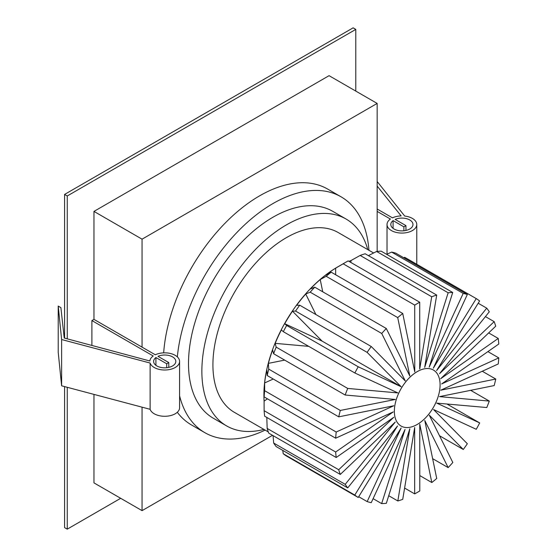 <?xml version="1.0" encoding="UTF-8"?>
<svg xmlns="http://www.w3.org/2000/svg" width="557" height="557" viewBox="0 0 557 557"><rect width="100%" height="100%" fill="white"/><g stroke="black" fill="none" stroke-linecap="round" stroke-linejoin="round"><path stroke-width="0.84" d="M157.986 356.334A11.091 6.405 180 0 1 172.566 356.891A11.091 6.405 180 0 1 175.81 361.423A11.091 6.405 180 0 1 168.966 367.335A11.091 6.405 180 0 1 156.879 365.949A11.091 6.405 180 0 1 153.628 361.423A11.091 6.405 180 0 1 155.911 357.531L166.71 363.763L168.785 362.565L157.986 356.334M155.911 365.308L155.911 357.531M168.785 367.383L168.785 362.565M166.71 367.724L166.71 363.763M387.031 254.124L387.031 224.492A14.872 8.585 0 0 1 390.401 219.047L377.159 211.402L377.159 103.428L142.056 239.169L142.056 347.136L155.299 354.781A14.872 8.585 180 0 1 175.239 355.352A14.872 8.585 180 0 1 179.591 361.423L179.591 407.696A14.872 8.585 180 0 1 170.414 415.626A14.872 8.585 180 0 1 154.205 413.767A14.872 8.585 180 0 1 150.118 409.311L61.618 385.806L58.22 352.351L58.22 306.078L60.887 307.624L64.222 338.029L149.868 360.992A14.872 8.585 180 0 1 153.224 355.979L91.891 320.574L91.891 345.444M179.591 361.423A14.872 8.585 180 0 1 170.414 369.354A14.872 8.585 180 0 1 154.205 367.495A14.872 8.585 180 0 1 150.118 363.039L61.618 339.533L58.22 306.078M150.118 409.311L150.118 363.039M67.251 338.837L67.251 195.973L355.784 29.396L355.784 91.09M120.681 498.299L67.251 529.15L67.251 387.303M142.056 407.174L142.056 510.644L93.966 482.877L93.966 394.398M377.159 103.428L329.069 75.668L93.966 211.402L93.966 319.377L91.891 320.574M377.159 211.402L377.159 251.409M142.056 510.644L272.519 435.316M179.591 395.846A136.186 78.628 120 0 0 204.872 432.685L191.517 424.977A136.186 78.628 -60 0 1 177.3 412.277M163.667 352.86A136.186 78.628 -60 0 1 259.611 195.841A136.186 78.628 -60 0 1 327.697 189.095L341.058 196.809A136.186 78.628 120 0 0 272.965 203.556A136.186 78.628 120 0 0 177.335 356.877M204.872 432.685A136.186 78.628 120 0 0 265.132 430.095M368.943 250.288A136.186 78.628 120 0 0 341.058 196.809M367.766 249.606A119.442 68.964 120 0 0 346.043 219.019L332.689 211.305A119.442 68.964 120 0 0 272.965 217.223A119.442 68.964 120 0 0 194.936 322.475A119.442 68.964 120 0 0 213.247 418.189L226.602 425.903A119.442 68.964 120 0 0 263.955 429.419M346.043 219.019A119.442 68.964 120 0 0 286.326 224.937A119.442 68.964 120 0 0 208.29 330.19A119.442 68.964 120 0 0 226.602 425.903M93.966 319.377L142.056 347.136M93.966 211.402L142.056 239.169M373.615 252.982L338.231 232.554A103.811 59.94 120 0 0 286.326 237.693A103.811 59.94 120 0 0 218.504 329.18A103.811 59.94 120 0 0 234.42 412.368L268.3 431.926M263.914 394.969A104.312 60.226 -60 0 1 263.914 394.69A104.312 60.226 -60 0 1 337.667 266.935L345.681 262.305A115.647 66.77 120 0 0 343.175 263.802L335.648 268.154A104.995 60.616 120 0 0 325.218 275.437L331.185 272.178A115.647 66.77 120 0 0 326.179 276.293L320.219 279.551A104.995 60.616 120 0 0 310.277 289.02L314.747 287.182A115.647 66.77 120 0 0 310.179 292.167L305.716 293.999A104.995 60.616 120 0 0 296.603 305.327L299.708 305.194A115.647 66.77 120 0 0 295.565 311.064L292.467 311.189A104.995 60.616 120 0 0 284.718 323.714L286.66 325.462A115.647 66.77 120 0 0 283.311 331.687L281.376 329.932A104.995 60.616 120 0 0 275.172 343.356L276.175 347.122A115.647 66.77 120 0 0 273.619 353.723L272.61 349.949A104.995 60.616 120 0 0 268.383 363.366L268.752 369.145A115.647 66.77 120 0 0 267.2 375.529L266.831 369.744A104.995 60.616 120 0 0 264.631 382.951L264.666 390.715A115.647 66.77 120 0 0 264.129 396.904L264.095 389.134A104.995 60.616 120 0 0 263.914 395.247A104.995 60.616 120 0 0 264.095 401.137L264.129 410.704A115.647 66.77 120 0 0 264.652 416.204L336.198 457.513A115.647 66.77 120 0 1 335.676 452.012L264.129 410.704M283.241 453.746A115.647 66.77 120 0 0 286.667 456.162L358.214 497.471A115.647 66.77 120 0 1 354.788 495.055L283.241 453.746L282.754 450.397M273.668 443.038A115.647 66.77 120 0 0 276.175 446.596L347.721 487.904A115.647 66.77 120 0 1 345.215 484.346L273.668 443.038L273.069 435.637M267.165 428.43A115.647 66.77 120 0 0 268.746 433.137L340.292 474.446A115.647 66.77 120 0 1 338.712 469.739L267.165 428.43L266.796 417.256M343.175 263.802L414.721 305.111A115.647 66.77 120 0 1 419.72 302.221L348.174 260.913A115.647 66.77 120 0 0 345.681 262.305L337.667 266.935M326.179 276.293L397.719 317.601A115.647 66.77 120 0 1 402.732 313.48L331.185 272.178M310.179 292.167L381.726 333.476A115.647 66.77 120 0 1 386.293 328.491L314.747 287.182M295.565 311.064L367.112 352.365A115.647 66.77 120 0 1 371.247 346.503L299.708 305.194M283.311 331.687L354.858 372.988A115.647 66.77 120 0 1 358.207 366.771L286.66 325.462M273.619 353.723L345.159 395.024A115.647 66.77 120 0 1 347.721 388.431L276.175 347.122M267.2 375.529L338.747 416.838A115.647 66.77 120 0 1 340.299 410.453L268.752 369.145M264.129 396.904L335.676 438.206A115.647 66.77 120 0 1 336.212 432.023L264.666 390.715M373.099 498.654L381.656 503.598L405.036 429.461L371.247 502.665A115.647 66.77 120 0 1 367.167 501.599L358.68 496.705M381.656 503.598A115.647 66.77 120 0 0 386.335 503.298L409.806 428.765L397.83 500.966L388.723 495.709M397.83 500.966A115.647 66.77 120 0 0 402.732 499.337L414.68 427.511L414.68 493.885A115.647 66.77 120 0 0 417.228 492.465A115.647 66.77 120 0 0 419.797 490.933L419.762 424.218L431.814 482.529L419.79 475.581M414.68 493.885L404.605 488.071M419.72 302.221L419.713 369.033L431.71 296.749L360.163 255.44L351.07 260.509A104.995 60.616 120 0 0 348.926 261.344M350.757 262.403L351.07 260.509M431.71 296.749A115.647 66.77 120 0 1 436.716 295.085L365.169 253.776A115.647 66.77 120 0 0 360.163 255.44M436.716 295.085L424.685 367.383L448.148 292.773L376.602 251.465L368.386 255.635M448.148 292.773A115.647 66.77 120 0 1 452.716 292.481L381.169 251.172A115.647 66.77 120 0 0 376.602 251.465M452.716 292.481L429.203 367.119L463.194 293.407L391.648 252.098L386.607 254.312M335.648 274.754L335.648 268.154M402.732 313.48L414.756 371.888L414.721 305.111M322.747 291.805L320.219 279.551M386.293 328.491L409.792 375.975L397.719 317.601M315.91 314.545L305.716 293.999M371.247 346.503L405.259 380.918L381.726 333.476M284.718 323.714L322.071 341.086L292.467 311.189M322.071 341.086L401.151 386.739L367.112 352.365M358.207 366.771L401.151 386.739M347.721 388.431L397.837 392.908L354.858 372.988M275.172 343.356L308.724 346.357M340.299 410.453L395.303 399.453L345.159 395.024M268.383 363.366L284.676 360.107M336.212 432.023L393.778 405.768L338.747 416.838M264.631 382.951L273.243 379.018M335.676 452.012L393.249 411.908L335.676 438.206M264.095 401.137L267.437 398.812M338.712 469.739L393.778 417.277L336.198 457.513M345.215 484.346L395.247 422.053L340.292 474.446M354.788 495.055L397.503 425.98L347.721 487.904M367.167 501.599L401.137 427.999L358.214 497.471M431.814 482.529A115.647 66.77 120 0 0 436.716 478.491L424.768 420.465L448.148 467.602A115.647 66.77 120 0 0 452.82 462.498L429.28 415.146L463.285 449.478A115.647 66.77 120 0 0 467.337 443.734L433.548 409.541L476.263 429.294A115.647 66.77 120 0 0 479.688 422.923L436.716 403.115L486.783 407.536A115.647 66.77 120 0 0 489.29 401.075L439.508 396.626L494.177 385.576A115.647 66.77 120 0 0 495.758 379.038L440.775 390.199L498.257 363.951A115.647 66.77 120 0 0 498.78 357.893L441.617 383.961L498.78 344.017A115.647 66.77 120 0 0 498.243 338.447L440.657 378.732L495.709 326.207A115.647 66.77 120 0 0 494.177 321.654L439.508 373.719L489.29 311.795A115.647 66.77 120 0 0 486.727 308.153L436.604 370.558L479.598 300.961A115.647 66.77 120 0 0 476.249 298.608L433.311 368.198L467.337 294.486A115.647 66.77 120 0 0 463.194 293.407M417.228 371.63A32.341 18.673 120 0 0 396.104 400.128A32.341 18.673 120 0 0 401.061 426.049A32.341 18.673 120 0 0 417.228 424.448A32.341 18.673 120 0 0 438.359 395.943A32.341 18.673 120 0 0 433.402 370.029A32.341 18.673 120 0 0 417.228 371.63M448.148 467.602L432.629 458.648M463.285 449.478L439.529 435.762M446.944 404.013L479.688 422.923M470.672 390.332L489.29 401.075M482.265 371.254L495.758 379.038M487.904 351.613L498.78 357.893M488.677 332.919L498.243 338.447M485.426 316.599L494.177 321.654M478.191 303.231L486.727 308.153M403.602 257.696L404.702 257.299L476.249 298.608M467.337 294.486L395.79 253.177A115.647 66.77 120 0 0 391.648 252.098M67.251 195.973L64.577 194.435L353.117 27.85L355.784 29.396M67.251 529.15L64.577 527.604L64.577 386.593M64.577 338.12L64.577 194.435M387.031 224.492A14.872 8.585 0 0 0 391.383 230.556A14.872 8.585 0 0 0 407.592 232.422A14.872 8.585 0 0 0 416.768 224.492A14.872 8.585 0 0 0 412.41 218.421A14.872 8.585 0 0 0 404.702 216.06L377.159 181.498M377.159 209.007L392.469 217.85A14.872 8.585 0 0 1 401.158 215.914L377.159 186.087M393.089 228.377L393.089 220.6A11.091 6.405 0 0 0 390.805 224.492A11.091 6.405 0 0 0 394.057 229.018A11.091 6.405 0 0 0 406.144 230.403A11.091 6.405 0 0 0 412.988 224.492A11.091 6.405 0 0 0 409.743 219.959A11.091 6.405 0 0 0 395.164 219.402L405.956 225.634L405.956 230.445M403.888 230.786L403.888 226.831L405.956 225.634M393.089 220.6L403.888 226.831M61.618 385.806L61.618 339.533M263.914 394.69L263.914 395.247M416.768 264.269L416.768 224.492"/></g></svg>
